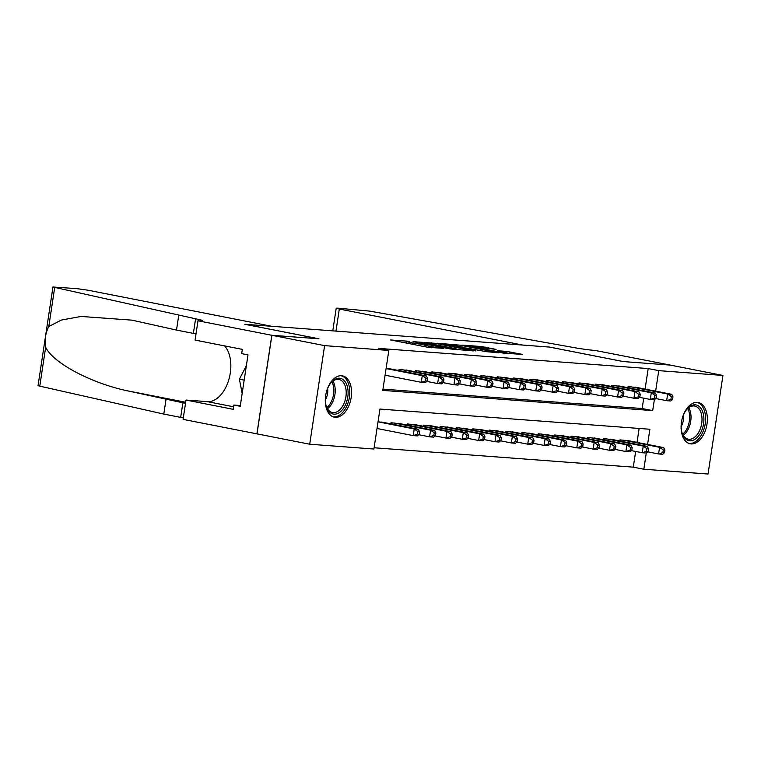<?xml version="1.0" encoding="UTF-8"?>
<svg xmlns="http://www.w3.org/2000/svg" width="761" height="761" viewBox="0 0 761 761"><rect width="100%" height="100%" fill="white"/><g stroke="black" fill="none" stroke-linecap="round" stroke-linejoin="round"><path stroke-width="1.14" d="M409.818 341.337L390.65 339.977L427.91 347.292L443.539 348.367A8.476 0.485 8.6 0 1 431.772 346.674L428.671 346.065A8.476 0.485 8.6 0 1 425.428 345.18A8.476 0.485 8.6 0 1 427.187 345.152L424.286 344.581A8.476 0.485 8.6 0 1 412.529 342.897L409.418 342.288A8.476 0.485 8.6 0 1 406.174 341.404A8.476 0.485 8.6 0 1 407.934 341.366L409.818 341.337M691.083 443.92A21.051 12.737 -78.9 0 1 690.17 443.796A21.051 12.737 -78.9 0 1 681.59 421.432A21.051 12.737 -78.9 0 1 697.371 402.36A21.051 12.737 -78.9 0 1 698.284 402.483A21.051 12.737 -78.9 0 1 706.864 424.847A21.051 12.737 -78.9 0 1 691.083 443.92M335.287 417.304A21.051 12.737 -78.9 0 1 334.374 417.18A21.051 12.737 -78.9 0 1 325.794 394.816A21.051 12.737 -78.9 0 1 341.575 375.734A21.051 12.737 -78.9 0 1 342.488 375.858A21.051 12.737 -78.9 0 1 351.068 398.222A21.051 12.737 -78.9 0 1 335.287 417.304M496.058 349.385L481.466 346.521L461.965 345.114L503.925 353.237L522.407 354.36L506.103 351.354L497.447 350.764L507.435 353.009L503.478 352.781L468.881 346.065L496.058 349.385M197.993 320.781L271.81 335.278L318.678 338.778L244.861 324.281L271.687 326.288L88.2 290.255L76.966 288.647L52.956 287.011L195.587 318.802A18.892 1.084 -171.4 0 1 202.816 320.771A18.892 1.084 -171.4 0 1 198.897 320.847L197.993 320.781L195.073 340.091L242.312 349.375L241.675 353.637L248 354.883L240.219 406.307L233.893 405.061L233.246 409.323L186.007 400.048L183.087 419.368L256.98 433.865L271.896 335.278L318.926 338.797L245.109 324.3L549.375 347.064L623.192 361.561L670.222 365.08L722.95 375.439L708.044 474.027L643.835 469.223L646.279 453.042M271.896 335.278L324.614 345.637L388.823 350.44L382.783 390.403L652.7 410.598L654.336 399.753M645.09 389.09L648.201 368.562L378.284 348.367L388.823 350.44M648.201 368.562L658.741 370.636L722.95 375.439M435.206 343.306L413.042 341.651L450.312 348.966L473.485 350.907L435.206 343.306L435.007 344.647M437.546 343.23L460.177 345.18L498.445 352.771L486.117 351.649L467.33 348.158L461.394 347.758L475.901 350.964L437.518 343.42M392.486 369.304L386.093 368.486M408.847 370.531L399.078 369.456L398.907 370.569M425.199 371.758L415.439 370.683L415.268 371.796M441.561 372.976L431.791 371.91L431.63 373.014M457.922 374.203L448.153 373.128L447.991 374.241M474.274 375.43L464.514 374.355L464.343 375.468M490.636 376.647L480.876 375.582L480.705 376.685M506.997 377.875L497.228 376.8L497.066 377.913M523.349 379.102L513.589 378.027L513.418 379.14M539.711 380.319L529.951 379.254L529.78 380.357M556.072 381.546L546.303 380.471L546.141 381.584M572.424 382.773L562.664 381.699L562.493 382.812M588.786 383.991L579.026 382.926L578.855 384.029M605.147 385.218L595.378 384.143L595.216 385.256M621.509 386.445L611.739 385.37L611.568 386.483M382.973 389.137L642.151 408.533L643.72 398.165M627.93 387.701L628.101 386.598L637.861 387.663M374.108 447.763L633.285 467.149L635.663 451.454M637.033 442.379L639.145 428.453M384.429 422.602L378.036 421.784M390.85 423.858L391.021 422.755L400.781 423.82M407.211 425.085L407.382 423.972L417.142 425.047M423.573 426.312L423.734 425.199L433.504 426.274M439.925 427.53L440.096 426.426L449.856 427.492M456.286 428.757L456.457 427.644L466.217 428.719M472.648 429.984L472.809 428.871L482.579 429.946M489 431.202L489.171 430.098L498.931 431.164M505.361 432.429L505.532 431.316L515.292 432.391M521.723 433.656L521.884 432.543L531.654 433.618M538.075 434.873L538.246 433.77L548.015 434.835M554.436 436.101L554.607 434.988L564.367 436.063M570.798 437.328L570.959 436.215L580.729 437.29M587.159 438.545L587.321 437.442L597.09 438.507M603.511 439.772L603.682 438.659L613.442 439.734M619.873 441L620.044 439.887L629.804 440.961M256.98 433.865L309.708 444.224L324.614 345.637M633.285 467.149L643.835 469.223M647.582 444.453L649.875 429.252L379.958 409.057L373.917 449.028L309.708 444.224M655.64 391.154L658.741 370.636M642.151 408.533L652.7 410.598M417.247 342.07L455.183 349.232A8.476 0.485 8.6 0 0 456.942 349.204A8.476 0.485 8.6 0 0 453.699 348.319L431.335 343.924A8.476 0.485 8.6 0 0 419.577 342.241L417.247 342.07M455.325 345.599L444.015 344.219L459.054 347.187L464.981 347.577L455.325 345.599M419.121 434.36L419.52 431.696L417.884 431.573L417.485 434.246L419.121 434.36L417.304 435.92L413.213 435.606L414.222 428.947L418.312 429.252L381.613 422.051M377.018 428.5L413.213 435.606L417.485 434.246M378.027 421.841L414.222 428.947L417.884 431.573M418.312 429.252L419.52 431.696M427.178 381.071L427.587 378.407L425.951 378.284L425.542 380.947L427.178 381.071L425.361 382.621L421.271 382.317L422.279 375.658L386.084 368.552M425.951 378.284L422.279 375.658L426.369 375.963L389.67 368.752M425.542 380.947L421.271 382.317L385.076 375.211M427.587 378.407L426.369 375.963M326.241 392.647A18.216 11.025 -78.9 0 1 330.807 382.954A18.216 11.025 -78.9 0 1 333.575 380.196A18.216 11.025 -78.9 0 1 347.663 387.91A18.216 11.025 -78.9 0 1 339.91 412.177A18.216 11.025 -78.9 0 1 326.241 406.203A18.216 11.025 -78.9 0 1 325.679 395.501M326.108 405.708A16.875 10.207 101.1 0 0 332.433 412.538A16.875 10.207 101.1 0 0 338.616 410.788A16.875 10.207 101.1 0 0 346.217 392.999A16.875 10.207 101.1 0 0 338.94 379.425A16.875 10.207 101.1 0 0 332.757 381.175A16.875 10.207 101.1 0 0 330.493 383.354M332.966 416.762A20.918 12.652 101.1 0 0 340.376 414.545A20.918 12.652 101.1 0 0 349.794 392.695A20.918 12.652 101.1 0 0 341.023 375.715M246.355 365.746L239.363 379.206L242.169 393.408M244.176 380.158L239.363 379.206M325.375 399.963A12.014 7.268 101.1 0 0 327.639 388.395M682.037 419.263A18.216 11.025 -78.9 0 1 686.603 409.57A18.216 11.025 -78.9 0 1 689.38 406.821A18.216 11.025 -78.9 0 1 703.468 414.526A18.216 11.025 -78.9 0 1 695.706 438.802A18.216 11.025 -78.9 0 1 682.037 432.819A18.216 11.025 -78.9 0 1 681.476 422.117M681.904 432.334A16.875 10.207 101.1 0 0 688.239 439.154A16.875 10.207 101.1 0 0 694.422 437.404A16.875 10.207 101.1 0 0 702.013 419.625A16.875 10.207 101.1 0 0 694.736 406.051A16.875 10.207 101.1 0 0 688.553 407.801A16.875 10.207 101.1 0 0 686.298 409.97M688.762 443.378A20.918 12.652 101.1 0 0 696.172 441.171A20.918 12.652 101.1 0 0 705.59 419.321A20.918 12.652 101.1 0 0 696.829 402.331M681.171 426.579A12.014 7.268 101.1 0 0 683.445 415.021M178.711 315.492L176.504 330.074L131.948 320.143L81.104 316.452L61.394 320.039L48.79 326.545C45.536 332.823 44.49 339.701 45.67 347.168C52.661 362.788 91.52 383.449 127.981 390.926L182.878 402.797A18.892 1.084 -171.4 0 1 185.503 403.34M166.003 399.487L163.796 414.079L180.671 417.389A18.892 1.084 -171.4 0 1 183.296 417.932M196.005 333.936A18.892 1.084 -171.4 0 0 193.38 333.394L176.504 330.074M45.67 347.168L39.781 386.15L163.796 414.079M271.81 335.278L256.904 433.865M224.571 345.884A30.364 18.369 -78.9 0 1 228.633 380.291A30.364 18.369 -78.9 0 1 207.353 401.646L186.007 400.048M39.781 386.15L38.05 385.599L52.956 287.011M240.333 405.546L233.893 405.061M332.785 330.864L336.21 308.195L337.894 308.167L369.798 311.135L569.38 346.769A18.892 1.084 8.6 0 0 595.587 350.526L670.308 365.09L623.44 361.58L549.623 347.083L522.797 345.075L339.311 309.042L335.972 331.102M336.21 308.195L339.311 309.042M435.482 435.587L435.882 432.923L434.246 432.8L433.846 435.463L435.482 435.587L433.665 437.137L429.575 436.833L430.583 430.174L434.664 430.479L397.974 423.268M418.721 434.702L429.575 436.833L433.846 435.463M393.884 422.964L430.583 430.174L434.246 432.8M434.664 430.479L435.882 432.923M451.834 436.814L452.243 434.151L450.607 434.027L450.198 436.69L451.834 436.814L450.017 438.365L445.927 438.06L446.935 431.392L451.026 431.706L414.326 424.495M435.083 435.929L445.927 438.06L450.198 436.69M410.236 424.191L446.935 431.392L450.607 434.027M451.026 431.706L452.243 434.151M468.196 438.032L468.595 435.368L466.959 435.244L466.56 437.917L468.196 438.032L466.379 439.592L462.288 439.278L463.297 432.619L467.387 432.923L430.688 425.722M451.444 437.147L462.288 439.278L466.56 437.917M426.598 425.409L463.297 432.619L466.959 435.244M467.387 432.923L468.595 435.368M484.557 439.259L484.957 436.595L483.321 436.472L482.921 439.135L484.557 439.259L482.74 440.809L478.65 440.505L479.658 433.846L483.749 434.151L447.049 426.94M467.796 438.374L478.65 440.505L482.921 439.135M442.959 426.636L479.658 433.846L483.321 436.472M483.749 434.151L484.957 436.595M443.539 382.298L443.939 379.634L442.303 379.511L441.903 382.174L443.539 382.298L441.722 383.848L437.632 383.544L438.64 376.885L401.941 369.675M442.303 379.511L438.64 376.885L442.731 377.19L406.032 369.979M441.903 382.174L437.632 383.544L426.778 381.413M443.939 379.634L442.731 377.19M459.901 383.525L460.3 380.852L458.664 380.738L458.265 383.401L459.901 383.525L458.084 385.076L453.994 384.762L455.002 378.103L418.303 370.902M458.664 380.738L455.002 378.103L459.083 378.407L422.393 371.206M458.265 383.401L453.994 384.762L443.14 382.64M460.3 380.852L459.083 378.407M476.253 384.743L476.662 382.079L475.026 381.955L474.617 384.619L476.253 384.743L474.436 386.293L470.346 385.989L471.354 379.33L434.655 372.119M475.026 381.955L471.354 379.33L475.444 379.634L438.745 372.424M474.617 384.619L470.346 385.989L459.501 383.858M476.662 382.079L475.444 379.634M492.614 385.97L493.014 383.306L491.378 383.183L490.978 385.846L492.614 385.97L490.797 387.52L486.707 387.216L487.715 380.557L451.016 373.347M491.378 383.183L487.715 380.557L491.806 380.861L455.107 373.651M490.978 385.846L486.707 387.216L475.863 385.085M493.014 383.306L491.806 380.861M500.909 440.486L501.318 437.822L499.682 437.699L499.273 440.362L500.909 440.486L499.092 442.036L495.002 441.732L496.01 435.064L500.101 435.378L463.401 428.167M484.158 439.601L495.002 441.732L499.273 440.362M459.321 427.863L496.01 435.064L499.682 437.699M500.101 435.378L501.318 437.822M508.976 387.197L509.375 384.524L507.739 384.41L507.34 387.073L508.976 387.197L507.159 388.747L503.069 388.433L504.077 381.775L467.378 374.574M507.739 384.41L504.077 381.775L508.167 382.079L471.468 374.878M507.34 387.073L503.069 388.433L492.215 386.303M509.375 384.524L508.167 382.079M517.271 441.703L517.67 439.04L516.034 438.916L515.635 441.589L517.271 441.703L515.454 443.263L511.363 442.95L512.372 436.291L516.462 436.595L479.763 429.394M500.519 440.819L511.363 442.95L515.635 441.589M475.673 429.08L512.372 436.291L516.034 438.916M516.462 436.595L517.67 439.04M525.328 388.414L525.737 385.751L524.101 385.627L523.692 388.291L525.328 388.414L523.511 389.965L519.421 389.661L520.429 383.002L483.739 375.791M524.101 385.627L520.429 383.002L524.519 383.306L487.82 376.096M523.692 388.291L519.421 389.661L508.576 387.53M525.737 385.751L524.519 383.306M533.632 442.931L534.032 440.267L532.396 440.143L531.996 442.807L533.632 442.931L531.815 444.481L527.725 444.177L528.733 437.518L532.824 437.822L496.124 430.612M516.871 442.046L527.725 444.177L531.996 442.807M492.034 430.307L528.733 437.518L532.396 440.143M532.824 437.822L534.032 440.267M541.689 389.642L542.089 386.978L540.453 386.854L540.053 389.518L541.689 389.642L539.872 391.192L535.782 390.888L536.79 384.229L500.091 377.018M540.453 386.854L536.79 384.229L540.881 384.533L504.182 377.323M540.053 389.518L535.782 390.888L524.938 388.757M542.089 386.978L540.881 384.533M549.984 444.158L550.393 441.494L548.757 441.37L548.348 444.034L549.984 444.158L548.167 445.708L544.086 445.404L545.085 438.736L549.176 439.049L512.486 431.839M533.233 443.273L544.086 445.404L548.348 444.034M508.396 431.535L545.085 438.736L548.757 441.37M549.176 439.049L550.393 441.494M558.051 390.859L558.45 388.196L556.814 388.081L556.415 390.745L558.051 390.859L556.234 392.419L552.144 392.105L553.152 385.447L516.453 378.246M556.814 388.081L553.152 385.447L557.242 385.751L520.543 378.55M556.415 390.745L552.144 392.105L541.29 389.974M558.45 388.196L557.242 385.751M566.346 445.375L566.755 442.712L565.119 442.588L564.71 445.261L566.346 445.375L564.529 446.935L560.438 446.621L561.447 439.963L565.537 440.267L528.838 433.066M549.594 444.491L560.438 446.621L564.71 445.261M524.748 432.752L561.447 439.963L565.119 442.588M565.537 440.267L566.755 442.712M574.403 392.086L574.812 389.423L573.176 389.299L572.767 391.963L574.403 392.086L572.586 393.637L568.496 393.332L569.504 386.674L532.814 379.463M573.176 389.299L569.504 386.674L573.594 386.978L536.905 379.768M572.767 391.963L568.496 393.332L557.651 391.202M574.812 389.423L573.594 386.978M582.707 446.602L583.107 443.939L581.471 443.815L581.071 446.479L582.707 446.602L580.89 448.153L576.8 447.849L577.808 441.19L581.899 441.494L545.199 434.284M565.946 445.718L576.8 447.849L581.071 446.479M541.109 433.979L577.808 441.19L581.471 443.815M581.899 441.494L583.107 443.939M590.764 393.313L591.164 390.65L589.537 390.526L589.128 393.19L590.764 393.313L588.947 394.864L584.857 394.559L585.865 387.901L549.166 380.69M589.537 390.526L585.865 387.901L589.956 388.205L553.257 380.995M589.128 393.19L584.857 394.559L574.013 392.429M591.164 390.65L589.956 388.205M599.069 447.829L599.468 445.166L597.832 445.042L597.433 447.706L599.069 447.829L597.252 449.38L593.161 449.076L594.17 442.407L598.251 442.721L561.561 435.511M582.308 446.945L593.161 449.076L597.433 447.706M557.471 435.206L594.17 442.407L597.832 445.042M598.251 442.721L599.468 445.166M607.126 394.531L607.525 391.867L605.889 391.753L605.49 394.417L607.126 394.531L605.309 396.091L601.219 395.777L602.227 389.118L565.528 381.917M605.889 391.753L602.227 389.118L606.317 389.423L569.618 382.222M605.49 394.417L601.219 395.777L590.365 393.646M607.525 391.867L606.317 389.423M615.421 449.047L615.83 446.384L614.194 446.26L613.785 448.933L615.421 449.047L613.604 450.607L609.513 450.293L610.522 443.634L614.612 443.939L577.913 436.738M598.669 448.162L609.513 450.293L613.785 448.933M573.823 436.424L610.522 443.634L614.194 446.26M614.612 443.939L615.83 446.384M623.487 395.758L623.887 393.095L622.251 392.971L621.851 395.634L623.487 395.758L621.661 397.309L617.58 397.004L618.579 390.345L581.889 383.135M622.251 392.971L618.579 390.345L622.669 390.65L585.98 383.439M621.851 395.634L617.58 397.004L606.726 394.873M623.887 393.095L622.669 390.65M631.782 450.274L632.182 447.611L630.546 447.487L630.146 450.151L631.782 450.274L629.965 451.825L625.875 451.52L626.883 444.862L630.974 445.166L594.274 437.955M615.031 449.39L625.875 451.52L630.146 450.151M590.184 437.651L626.883 444.862L630.546 447.487M630.974 445.166L632.182 447.611M639.839 396.985L640.248 394.322L638.612 394.198L638.203 396.861L639.839 396.985L638.022 398.536L633.932 398.231L634.94 391.563L598.241 384.362M638.612 394.198L634.94 391.563L639.031 391.877L602.332 384.666M638.203 396.861L633.932 398.231L623.088 396.101M640.248 394.322L639.031 391.877M648.144 451.501L648.543 448.838L646.907 448.714L646.508 451.378L648.144 451.501L646.327 453.052L642.236 452.747L643.245 446.079L647.335 446.393L610.636 439.183M631.383 450.617L642.236 452.747L646.508 451.378M606.546 438.878L643.245 446.079L646.907 448.714M647.335 446.393L648.543 448.838M656.201 398.203L656.6 395.539L654.964 395.416L654.565 398.089L656.201 398.203L654.384 399.763L650.294 399.449L651.302 392.79L614.603 385.589M654.964 395.416L651.302 392.79L655.392 393.095L618.693 385.894M654.565 398.089L650.294 399.449L639.44 397.318M656.6 395.539L655.392 393.095M664.496 452.719L664.905 450.055L663.269 449.932L662.86 452.605L664.496 452.719L662.679 454.279L658.588 453.965L659.597 447.306L663.687 447.611L626.988 440.41M647.744 451.834L658.588 453.965L662.86 452.605M622.907 440.096L659.597 447.306L663.269 449.932M663.687 447.611L664.905 450.055M672.562 399.43L672.962 396.766L671.326 396.643L670.926 399.306L672.562 399.43L670.745 400.98L666.655 400.676L667.663 394.017L630.964 386.807M671.326 396.643L667.663 394.017L671.744 394.322L635.055 387.111M670.926 399.306L666.655 400.676L655.801 398.545M672.962 396.766L671.744 394.322M409.218 343.62L409.418 342.288M412.319 344.229L412.529 342.897M423.991 346.521L424.286 344.581M428.472 347.397L428.671 346.065M431.601 347.825L431.772 346.674M431.354 343.934L431.525 342.783M456.324 345.798L456.495 344.647M459.967 346.512L460.177 345.18M505.922 352.524L506.103 351.354M509.509 353.646L509.775 351.886M481.294 347.663L481.466 346.521M484.938 348.376L485.138 347.045M332.909 381.061A16.875 10.207 -78.9 0 1 327.63 408.628A16.875 10.207 -78.9 0 1 327.477 408.743M326.869 407.639A16.314 9.874 101.1 0 0 331.929 381.86M688.715 407.677A16.875 10.207 -78.9 0 1 683.426 435.244A16.875 10.207 -78.9 0 1 683.273 435.368M682.674 434.255A16.314 9.874 101.1 0 0 687.735 408.476M182.878 402.797L180.671 417.389M193.38 333.394L195.587 318.802M54.687 287.563L48.79 326.545M127.981 390.926L185.674 402.255M233.627 406.802L207.353 401.646M391.068 423.906L391.24 422.764M391.972 424.086L392.162 422.84M407.43 425.133L407.601 423.991M408.334 425.304L408.524 424.058M423.791 426.35L423.963 425.218M424.695 426.531L424.885 425.285M440.143 427.577L440.324 426.436M441.047 427.758L441.237 426.512M400.219 369.542L400.039 370.788M399.306 369.475L399.135 370.617M416.581 370.769L416.391 372.015M415.658 370.702L415.487 371.834M432.942 371.996L432.752 373.242M432.02 371.92L431.848 373.061M449.304 373.213L449.114 374.46M448.381 373.147L448.21 374.288M456.505 428.804L456.676 427.663M457.409 428.976L457.599 427.73M465.656 374.441L465.466 375.687M464.743 374.374L464.562 375.506M472.866 430.022L473.038 428.89M473.77 430.203L473.96 428.957M482.017 375.668L481.827 376.914M481.095 375.592L480.923 376.733M489.228 431.249L489.399 430.108M490.132 431.43L490.312 430.184M498.379 376.885L498.189 378.131M497.456 376.819L497.285 377.96M505.58 432.476L505.751 431.335M506.484 432.648L506.674 431.401M514.731 378.112L514.55 379.359M513.818 378.046L513.646 379.178M521.941 433.694L522.113 432.562M522.845 433.875L523.035 432.629M531.092 379.339L530.902 380.586M530.17 379.263L529.998 380.405M538.303 434.921L538.474 433.78M539.207 435.102L539.387 433.856M547.454 380.557L547.264 381.803M546.531 380.49L546.36 381.632M554.655 436.148L554.826 435.007M555.559 436.319L555.749 435.073M563.806 381.784L563.625 383.03M562.893 381.718L562.721 382.85M571.016 437.366L571.188 436.234M571.92 437.546L572.11 436.3M580.167 383.011L579.977 384.257M579.245 382.935L579.073 384.077M587.378 438.593L587.549 437.451M588.282 438.774L588.472 437.527M596.529 384.229L596.339 385.475M595.606 384.162L595.435 385.304M603.73 439.82L603.911 438.678M604.634 439.991L604.824 438.745M612.881 385.456L612.7 386.702M611.968 385.389L611.796 386.521M620.091 441.038L620.263 439.906M620.995 441.218L621.185 439.972M629.242 386.683L629.052 387.929M628.32 386.607L628.148 387.749M405.936 342.983L406.174 341.404M425.19 346.759L425.428 345.18M456.866 349.708L456.942 349.204M507.359 353.494L507.435 353.009"/></g></svg>

